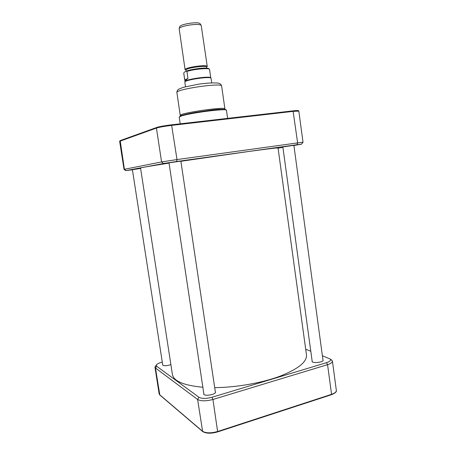 <?xml version="1.0" encoding="UTF-8"?>
<svg xmlns="http://www.w3.org/2000/svg" width="456" height="456" viewBox="0 0 456 456"><rect width="100%" height="100%" fill="white"/><g stroke="black" fill="none" stroke-linecap="round" stroke-linejoin="round"><path stroke-width="0.68" d="M305.697 349.245L310.798 351.234M322.392 355.754L330.172 359.014C331.216 360.291 329.973 361.517 326.428 362.697L211.983 397.267C206.152 398.778 201.814 398.778 198.97 397.273L156.636 366.208L156.357 365.022C157.058 363.979 158.882 363.039 161.829 362.212L162.29 362.092M155.502 366.145L154.989 367.314L155.467 368.02L197.608 399.462C200.953 401.263 206.061 401.269 212.941 399.479L327.562 364.663C330.845 363.609 332.464 362.434 332.413 361.141L331.307 359.835M322.939 359.773L323.122 360.149C323.714 362.377 312.052 363.603 312.041 361.317L312.121 360.918M170.886 364.606C166.668 365.974 163.909 366.077 162.604 364.92L162.678 364.578M215.295 391.584L215.506 392.012C216.212 394.594 203.815 396.646 203.724 393.955L203.798 393.482M169.051 163.111C150.212 166.058 140.71 167.694 140.539 168.013L172.408 374.462C173.668 381.193 183.819 385.451 202.857 387.247M214.702 387.623C235.974 387.503 261.516 383.034 279.659 376.337C298.121 369.058 307.065 361.91 306.478 354.899L278.035 147.955C277.63 147.71 267.598 148.918 247.944 151.586L180.895 161.293M187.952 78.364C186.037 80.074 184.965 80.621 184.737 80.011L183.722 73.063L184.52 72.037L186.339 71.09L186.931 71.427L187.952 78.364L184.737 80.011M183.722 73.063L185.039 81.447C185.746 79.304 209.372 75.861 210.661 77.708L210.769 77.845M185.45 86.731L184.845 81.943C185.558 79.771 209.686 76.249 210.991 78.13L211.772 82.889M186.173 71.153L186.014 70.07C185.147 68.132 206.756 64.98 206.477 67.083L206.636 68.172M186.037 70.224L185.096 69.694C184.15 67.585 207.554 64.171 207.252 66.462L206.5 67.237M185.096 69.694L179.157 28.66C179.789 25.787 199.791 22.874 201.216 25.439L207.252 66.462M179.681 26.875L179.732 26.704C180.331 24.02 198.77 21.329 200.11 23.729L200.207 23.877M132.411 169.797L126.09 170.578L163.556 163.505L176.649 161.51L296.987 144.729L301.53 144.181L293.909 145.504M171.61 124.801L293.054 110.859L297.625 142.899L177.002 159.566L161.572 161.931L124.032 169.37L119.643 141.303L156.431 128.068C159.469 127.15 164.616 126.244 171.878 125.349L293.368 111.349L298.834 111.127L303.012 142.255L297.625 142.899L296.987 144.729M282.908 147.379L278.069 148.2M169.011 162.838L180.867 161.122M132.394 169.689L140.602 168.441M282.851 146.957L293.886 145.327M202.538 431.427L159.817 394.981L155.467 368.02L156.636 366.208M217.586 431.86L217.66 431.889C211.082 433.747 206.072 433.616 202.629 431.501L197.608 399.462L198.97 397.273M217.66 431.889L212.941 399.479L211.983 397.267M331.466 394.708C335.143 393.203 336.767 391.778 336.346 390.433C336.42 391.898 334.829 393.192 331.563 394.326L327.562 364.663L326.428 362.697M217.689 431.883L331.426 394.725L331.563 394.326L217.74 431.484C210.9 433.371 205.793 433.263 202.418 431.159L159.634 394.685L159.138 393.876L154.989 367.314M186.931 71.427C194.028 69.055 209.942 67.699 209.566 69.46C208.745 66.468 192.768 68.976 186.339 71.09M208.848 68.953C209.498 67.1 192.592 68.674 186.453 71.068M157.024 127.355C159.999 126.483 164.85 125.634 171.576 124.807L177.002 159.566L176.649 161.51M176.899 92.591C174.956 89.33 222.579 82.382 221.644 86.064C221.188 84.594 220.276 83.682 218.908 83.328C217.022 82.621 208.922 82.696 198.212 84.235L183.284 87.33L178.758 89.171C177.526 89.923 176.911 91.063 176.899 92.591L180.302 115.852L180.844 115.733C179.248 116.2 184.936 114.154 196.205 112.284C188.904 113.544 183.848 114.678 181.049 115.681L179.903 116.212M221.644 86.064L224.916 108.938C225.994 106.294 178.513 113.219 180.297 115.448M225.914 109.981C225.828 108.995 220.111 109.149 208.768 110.449L196.205 112.284C188.904 113.538 183.819 114.684 180.941 115.733L179.214 117.198L180.713 116.257C188.277 113.122 227.766 108.021 226.455 110.306C224.483 108.961 218.589 109.012 208.768 110.449C220.105 109.018 226.136 109.36 224.477 109.366L225.025 109.326L224.916 108.938M156.91 127.395L120.298 140.568M119.643 141.303L120.196 140.608L124.397 169.279L126.09 170.578M298.834 111.127C298.623 110.785 299.324 110.135 293.054 110.859L171.616 124.801C164.662 125.645 159.685 126.534 156.676 127.48L156.431 128.068L161.572 161.931L163.556 163.505M156.357 365.022L155.143 366.613M330.172 359.014L331.94 360.297M210.78 77.862L209.566 69.46M179.732 26.704L179.157 28.66M200.11 23.729L201.216 25.439M185.039 81.447L184.845 81.943M210.661 77.708L210.991 78.13M159.742 394.913L159.138 393.876M332.413 361.141L336.346 390.433M227.607 118.372L226.455 110.306M180.2 123.815L179.214 117.198M301.547 144.159L302.966 142.278M125.788 170.647L124.066 169.375M215.426 392.485L180.861 161.082M203.935 394.383L169.005 162.803M323.042 360.548L293.881 145.299M312.229 361.688L282.845 146.923M162.775 365.222L132.388 169.66"/></g></svg>
